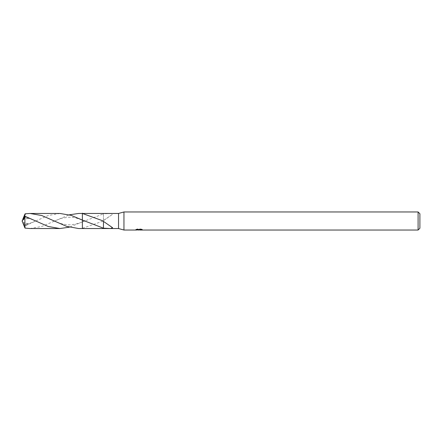 <?xml version="1.0" encoding="UTF-8"?>
<svg xmlns="http://www.w3.org/2000/svg" width="442" height="442" viewBox="0 0 442 442"><rect width="100%" height="100%" fill="white"/><g stroke="black" fill="none" stroke-linecap="round" stroke-linejoin="round"><path stroke-width="0.33" stroke-dasharray="2.21 1.66" d="M82.372 213.674L82.378 221.917L69.311 227.199M136.501 229.868L136.501 229.254L139.39 229.254L135.954 229.437L137.28 229L138.6 229.437L141.407 229.177L139.954 229.63M141.407 229.365L141.407 229.973L139.954 229.901M139.987 230.039L141.407 229.973M141.009 229.63L141.009 229L137.44 229L137.44 229.63M142.042 229.282L142.042 229.895M142.247 229.354L140.484 228.901M141.407 229.177L141.407 229.796M139.169 229.359L139.169 229.884M142.418 229.409C139.407 229.381 139.407 229.354 142.418 229.332M137.965 228.901L136.202 229.354M139.39 229.254L139.39 229.63M137.28 229L137.28 229.63L135.954 230.039L135.954 229.437L138.6 229.437M137.976 229.95L137.28 229.63M78.682 228.542L82.372 228.326L102.119 221.436L112.622 214.265L110.483 213.469L103.45 213.817L103.45 219.05L103.45 213.873L82.378 221.917L82.372 213.464L82.372 221.917M103.467 220.597L103.467 219.044L103.467 220.79L102.119 221.436M82.372 222L82.372 228.84L82.372 222M118.539 213.464L118.539 228.536M82.372 220.077L85.135 221.42M102.119 220.564L103.467 221.21L103.45 228.183M419.9 213.768L419.9 228.232M418.093 211.961L418.093 230.039M123.959 211.961L123.959 230.039M59.919 213.464L48.184 215.525L24.84 225.812L24.553 225.414L26.426 224.177L28.481 223.884L24.509 226.917M22.575 219.702L22.1 221L24.84 224.486L24.84 225.812M24.84 224.486L24.99 213.9M30.006 228.536L41.763 226.47L69.311 214.801M24.553 216.586L26.426 217.823L28.481 218.116L25.166 216.309M82.372 213.16L82.372 220M22.597 219.702L22.492 220.033L28.481 218.116M22.492 220.033L22.807 219.26M24.669 227.315L25.802 228.26M24.553 225.414L22.807 222.74M22.492 221.967L28.481 223.884M139.009 230.033L139.009 229.431M139.031 229.437L139.987 229.437M103.467 220.63L112.622 214.265M85.135 220.58L82.372 221.84C79.615 223.409 70.88 225.37 67.267 224.707C62.869 224.116 61.322 224.171 53.427 220.552M103.467 221.37L112.622 227.735M36.476 221.431C34.227 220.171 30.879 218.972 26.426 217.823M26.426 224.177C29.41 223.575 32.758 222.37 36.476 220.569M53.427 221.448L61.245 218.381L67.88 217.254C71.554 217.276 73.947 216.867 82.372 220.166M22.1 221L22.559 219.796"/><path stroke-width="0.66" d="M136.014 229.42L135.954 230.039L123.959 230.039L118.539 228.536L118.539 213.464L123.959 211.961L418.093 211.961L419.9 213.768L419.9 228.232L418.093 230.039L139.987 230.039L139.954 229.63M123.959 230.039L123.959 211.961M139.954 229.901L137.976 229.95M139.031 230.039L138.6 230.039M418.093 230.039L418.093 211.961M136.014 230.022L139.39 229.868L136.501 229.868M136.202 229.962L137.965 229.542M137.44 229.63L141.009 229.63M140.484 229.542L142.247 229.962M142.418 229.939C139.407 229.962 139.407 229.989 142.418 230.011M118.539 228.536L82.372 228.536L82.372 220.077L71.129 215.348L59.919 213.464L30.006 213.464L41.763 215.53L66.554 226.343L78.682 228.542L82.372 228.542L82.372 220.077L103.45 228.183L110.483 228.531L112.622 227.735L103.467 221.403L103.45 228.127M69.311 214.801L78.682 213.458L118.539 213.464M78.682 213.458L82.372 213.458L102.119 220.564L103.467 221.403M82.372 220L82.372 213.16M82.372 228.542L82.372 220.083M69.311 227.199L59.919 228.536L48.167 226.47L24.84 216.188L22.1 221L24.84 217.514L24.84 216.188M24.84 217.514L24.99 228.1L30.006 228.536L59.919 228.536M25.166 216.309L24.509 215.083L25.802 213.74L30.006 213.464M22.807 219.26L24.509 215.083M22.807 222.74L24.99 228.1M24.669 214.685L24.99 213.9L25.802 213.74M22.531 222.122L22.1 221"/></g></svg>
